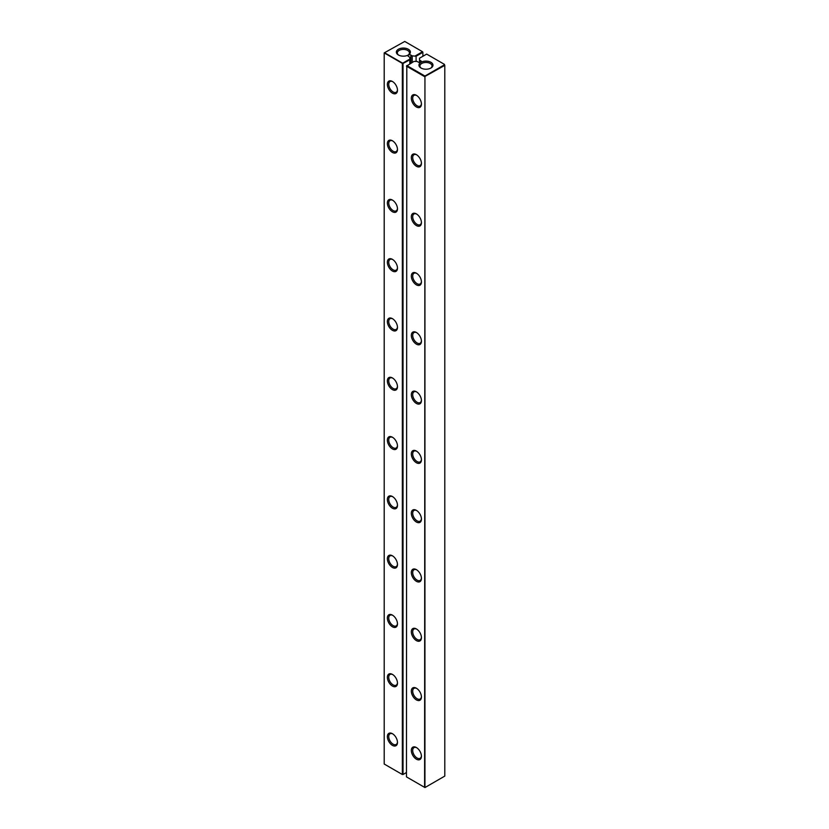 <?xml version="1.0" encoding="UTF-8"?>
<svg xmlns="http://www.w3.org/2000/svg" width="829" height="829" viewBox="0 0 829 829"><rect width="100%" height="100%" fill="white"/><g stroke="black" fill="none" stroke-linecap="round" stroke-linejoin="round"><path stroke-width="1.24" d="M444.458 64.776L444.8 65.367L444.458 64.776L424.945 76.04L424.945 787.55L444.8 776.089L444.8 65.367L424.603 76.631L406.459 66.154L413.94 61.439L417.111 61.439L418.438 62.206A1.699 0.974 0 0 0 420.282 62.413A1.699 0.974 0 0 0 421.329 61.512A1.699 0.974 0 0 0 420.831 60.818L419.515 60.061L419.515 62.486M424.603 787.353L424.945 76.04L406.801 65.564L406.459 776.877L424.603 787.353M419.515 60.061L419.515 58.217L426.655 54.103L444.458 64.372M421.008 62.299A7.015 4.052 0 0 0 421.008 68.03A7.015 4.052 0 0 0 430.935 68.03A7.015 4.052 0 0 0 430.935 62.299A7.015 4.052 0 0 0 421.008 62.299M421.433 756.276A7.14 4.124 -120 0 0 416.386 747.53A7.14 4.124 -120 0 0 411.329 750.442A7.14 4.124 -120 0 0 416.386 759.188A7.14 4.124 -120 0 0 421.433 756.276M421.433 696.982A7.14 4.124 -120 0 0 416.386 688.236A7.14 4.124 -120 0 0 411.329 691.148A7.14 4.124 -120 0 0 416.386 699.894A7.14 4.124 -120 0 0 421.433 696.982M421.433 578.393A7.14 4.124 -120 0 0 416.386 569.647A7.14 4.124 -120 0 0 411.329 572.57A7.14 4.124 -120 0 0 416.386 581.305A7.14 4.124 -120 0 0 421.433 578.393M421.433 637.688A7.14 4.124 -120 0 0 416.386 628.942A7.14 4.124 -120 0 0 411.329 631.853A7.14 4.124 -120 0 0 416.386 640.599A7.14 4.124 -120 0 0 421.433 637.688M421.433 341.227A7.14 4.124 -120 0 0 416.386 332.481A7.14 4.124 -120 0 0 411.329 335.393A7.14 4.124 -120 0 0 416.386 344.139A7.14 4.124 -120 0 0 421.433 341.227M421.433 400.521A7.14 4.124 -120 0 0 416.386 391.775A7.14 4.124 -120 0 0 411.329 394.687A7.14 4.124 -120 0 0 416.386 403.433A7.14 4.124 -120 0 0 421.433 400.521M421.433 459.805A7.14 4.124 -120 0 0 416.386 451.059A7.14 4.124 -120 0 0 411.329 453.981A7.14 4.124 -120 0 0 416.386 462.727A7.14 4.124 -120 0 0 421.433 459.805M421.433 519.099A7.14 4.124 -120 0 0 416.386 510.353A7.14 4.124 -120 0 0 411.329 513.275A7.14 4.124 -120 0 0 416.386 522.021A7.14 4.124 -120 0 0 421.433 519.099M421.433 163.344A7.14 4.124 -120 0 0 416.386 154.598A7.14 4.124 -120 0 0 411.329 157.51A7.14 4.124 -120 0 0 416.386 166.256A7.14 4.124 -120 0 0 421.433 163.344M421.433 222.638A7.14 4.124 -120 0 0 416.386 213.892A7.14 4.124 -120 0 0 411.329 216.804A7.14 4.124 -120 0 0 416.386 225.55A7.14 4.124 -120 0 0 421.433 222.638M421.433 281.933A7.14 4.124 -120 0 0 416.386 273.187A7.14 4.124 -120 0 0 411.329 276.098A7.14 4.124 -120 0 0 416.386 284.844A7.14 4.124 -120 0 0 421.433 281.933M421.433 104.05A7.14 4.124 -120 0 0 416.386 95.304A7.14 4.124 -120 0 0 411.329 98.226A7.14 4.124 -120 0 0 416.386 106.972A7.14 4.124 -120 0 0 421.433 104.05M430.562 68.227A6.052 3.492 0 0 0 432.023 65.957A6.052 3.492 0 0 0 428.282 62.735A6.052 3.492 0 0 0 421.692 63.491A6.052 3.492 0 0 0 419.92 65.957A6.052 3.492 0 0 0 421.37 68.227M416.738 747.748A6.176 3.565 -120 0 0 413.982 747.613A6.176 3.565 -120 0 0 413.982 754.742A6.176 3.565 -120 0 0 420.158 758.307A6.176 3.565 -120 0 0 421.422 755.851M416.738 688.453A6.176 3.565 -120 0 0 413.982 688.329A6.176 3.565 -120 0 0 413.982 695.448A6.176 3.565 -120 0 0 420.158 699.013A6.176 3.565 -120 0 0 421.422 696.567M416.738 569.865A6.176 3.565 -120 0 0 413.982 569.741A6.176 3.565 -120 0 0 413.982 576.87A6.176 3.565 -120 0 0 420.158 580.435A6.176 3.565 -120 0 0 421.422 577.979M416.738 629.159A6.176 3.565 -120 0 0 413.982 629.035A6.176 3.565 -120 0 0 413.982 636.154A6.176 3.565 -120 0 0 420.158 639.719A6.176 3.565 -120 0 0 421.422 637.273M416.738 332.698A6.176 3.565 -120 0 0 413.982 332.564A6.176 3.565 -120 0 0 413.982 339.693A6.176 3.565 -120 0 0 420.158 343.258A6.176 3.565 -120 0 0 421.422 340.802M416.738 391.993A6.176 3.565 -120 0 0 413.982 391.858A6.176 3.565 -120 0 0 413.982 398.987A6.176 3.565 -120 0 0 420.158 402.552A6.176 3.565 -120 0 0 421.422 400.096M416.738 451.287A6.176 3.565 -120 0 0 413.982 451.152A6.176 3.565 -120 0 0 413.982 458.282A6.176 3.565 -120 0 0 420.158 461.846A6.176 3.565 -120 0 0 421.422 459.39M416.738 510.571A6.176 3.565 -120 0 0 413.982 510.446A6.176 3.565 -120 0 0 413.982 517.576A6.176 3.565 -120 0 0 420.158 521.14A6.176 3.565 -120 0 0 421.422 518.685M416.738 154.816A6.176 3.565 -120 0 0 413.982 154.691A6.176 3.565 -120 0 0 413.982 161.821A6.176 3.565 -120 0 0 420.158 165.385A6.176 3.565 -120 0 0 421.422 162.93M416.738 214.11A6.176 3.565 -120 0 0 413.982 213.986A6.176 3.565 -120 0 0 413.982 221.105A6.176 3.565 -120 0 0 420.158 224.669A6.176 3.565 -120 0 0 421.422 222.224M416.738 273.404A6.176 3.565 -120 0 0 413.982 273.28A6.176 3.565 -120 0 0 413.982 280.399A6.176 3.565 -120 0 0 420.158 283.964A6.176 3.565 -120 0 0 421.422 281.518M416.738 95.522A6.176 3.565 -120 0 0 413.982 95.397A6.176 3.565 -120 0 0 413.982 102.527A6.176 3.565 -120 0 0 420.158 106.091A6.176 3.565 -120 0 0 421.422 103.635M422.883 56.268L422.883 52.32L416.085 56.248L416.085 61.439M412.231 62.424L412.231 55.854L416.085 56.248M409.827 63.812L409.827 59.066L402.687 63.191L384.542 52.714L404.749 41.45L422.541 51.73L415.402 55.854M422.541 51.73L422.883 52.32L422.541 51.73M409.827 59.066L409.827 57.232L408.51 56.476A1.699 0.974 0 0 1 408.013 55.781A1.699 0.974 0 0 1 409.06 54.88A1.699 0.974 0 0 1 410.904 55.087L412.231 55.854M398.407 49.253A7.015 4.052 0 0 0 398.407 54.983A7.015 4.052 0 0 0 408.334 54.983A7.015 4.052 0 0 0 408.334 49.253A7.015 4.052 0 0 0 398.407 49.253M406.459 772.524L403.029 774.504L403.029 63.781L384.2 52.911L384.2 764.027L402.345 774.504L402.345 63.781L409.827 59.854M407.972 55.191A6.052 3.492 0 0 0 409.422 52.911A6.052 3.492 0 0 0 405.692 49.688A6.052 3.492 0 0 0 399.091 50.445A6.052 3.492 0 0 0 397.319 52.911A6.052 3.492 0 0 0 398.78 55.191M397.474 505.265A7.14 4.124 -120 0 0 392.418 496.519A7.14 4.124 -120 0 0 387.371 499.441A7.14 4.124 -120 0 0 392.418 508.187A7.14 4.124 -120 0 0 397.474 505.265M397.474 445.971A7.14 4.124 -120 0 0 392.418 437.225A7.14 4.124 -120 0 0 387.371 440.147A7.14 4.124 -120 0 0 392.418 448.893A7.14 4.124 -120 0 0 397.474 445.971M397.474 327.393A7.14 4.124 -120 0 0 392.418 318.647A7.14 4.124 -120 0 0 387.371 321.559A7.14 4.124 -120 0 0 392.418 330.305A7.14 4.124 -120 0 0 397.474 327.393M397.474 386.677A7.14 4.124 -120 0 0 392.418 377.941A7.14 4.124 -120 0 0 387.371 380.853A7.14 4.124 -120 0 0 392.418 389.599A7.14 4.124 -120 0 0 397.474 386.677M397.474 742.442A7.14 4.124 -120 0 0 392.418 733.696A7.14 4.124 -120 0 0 387.371 736.608A7.14 4.124 -120 0 0 392.418 745.354A7.14 4.124 -120 0 0 397.474 742.442M397.474 683.148A7.14 4.124 -120 0 0 392.418 674.402A7.14 4.124 -120 0 0 387.371 677.314A7.14 4.124 -120 0 0 392.418 686.06A7.14 4.124 -120 0 0 397.474 683.148M397.474 564.559A7.14 4.124 -120 0 0 392.418 555.813A7.14 4.124 -120 0 0 387.371 558.725A7.14 4.124 -120 0 0 392.418 567.471A7.14 4.124 -120 0 0 397.474 564.559M397.474 623.854A7.14 4.124 -120 0 0 392.418 615.108A7.14 4.124 -120 0 0 387.371 618.019A7.14 4.124 -120 0 0 392.418 626.765A7.14 4.124 -120 0 0 397.474 623.854M397.474 268.099A7.14 4.124 -120 0 0 392.418 259.353A7.14 4.124 -120 0 0 387.371 262.265A7.14 4.124 -120 0 0 392.418 271.01A7.14 4.124 -120 0 0 397.474 268.099M397.474 90.216A7.14 4.124 -120 0 0 392.418 81.47A7.14 4.124 -120 0 0 387.371 84.392A7.14 4.124 -120 0 0 392.418 93.138A7.14 4.124 -120 0 0 397.474 90.216M397.474 149.51A7.14 4.124 -120 0 0 392.418 140.764A7.14 4.124 -120 0 0 387.371 143.676A7.14 4.124 -120 0 0 392.418 152.422A7.14 4.124 -120 0 0 397.474 149.51M397.474 208.804A7.14 4.124 -120 0 0 392.418 200.058A7.14 4.124 -120 0 0 387.371 202.97A7.14 4.124 -120 0 0 392.418 211.716A7.14 4.124 -120 0 0 397.474 208.804M392.77 496.737A6.176 3.565 -120 0 0 390.013 496.612A6.176 3.565 -120 0 0 390.013 503.742A6.176 3.565 -120 0 0 396.189 507.307A6.176 3.565 -120 0 0 397.454 504.851M392.77 437.453A6.176 3.565 -120 0 0 390.013 437.318A6.176 3.565 -120 0 0 390.013 444.448A6.176 3.565 -120 0 0 396.189 448.012A6.176 3.565 -120 0 0 397.454 445.556M392.77 318.864A6.176 3.565 -120 0 0 390.013 318.73A6.176 3.565 -120 0 0 390.013 325.859A6.176 3.565 -120 0 0 396.189 329.424A6.176 3.565 -120 0 0 397.454 326.968M392.77 378.159A6.176 3.565 -120 0 0 390.013 378.024A6.176 3.565 -120 0 0 390.013 385.153A6.176 3.565 -120 0 0 396.189 388.718A6.176 3.565 -120 0 0 397.454 386.262M392.77 733.914A6.176 3.565 -120 0 0 390.013 733.779A6.176 3.565 -120 0 0 390.013 740.908A6.176 3.565 -120 0 0 396.189 744.473A6.176 3.565 -120 0 0 397.454 742.017M392.77 674.619A6.176 3.565 -120 0 0 390.013 674.485A6.176 3.565 -120 0 0 390.013 681.614A6.176 3.565 -120 0 0 396.189 685.179A6.176 3.565 -120 0 0 397.454 682.733M392.77 556.031A6.176 3.565 -120 0 0 390.013 555.907A6.176 3.565 -120 0 0 390.013 563.036A6.176 3.565 -120 0 0 396.189 566.59A6.176 3.565 -120 0 0 397.454 564.145M392.77 615.325A6.176 3.565 -120 0 0 390.013 615.201A6.176 3.565 -120 0 0 390.013 622.32A6.176 3.565 -120 0 0 396.189 625.885A6.176 3.565 -120 0 0 397.454 623.439M392.77 259.57A6.176 3.565 -120 0 0 390.013 259.436A6.176 3.565 -120 0 0 390.013 266.565A6.176 3.565 -120 0 0 396.189 270.13A6.176 3.565 -120 0 0 397.454 267.684M392.77 81.688A6.176 3.565 -120 0 0 390.013 81.563A6.176 3.565 -120 0 0 390.013 88.693A6.176 3.565 -120 0 0 396.189 92.257A6.176 3.565 -120 0 0 397.454 89.801M392.77 140.982A6.176 3.565 -120 0 0 390.013 140.857A6.176 3.565 -120 0 0 390.013 147.987A6.176 3.565 -120 0 0 396.189 151.541A6.176 3.565 -120 0 0 397.454 149.096M392.77 200.276A6.176 3.565 -120 0 0 390.013 200.152A6.176 3.565 -120 0 0 390.013 207.271A6.176 3.565 -120 0 0 396.189 210.835A6.176 3.565 -120 0 0 397.454 208.39M420.831 62.206L420.831 60.818M410.904 63.191L410.904 55.087"/></g></svg>
